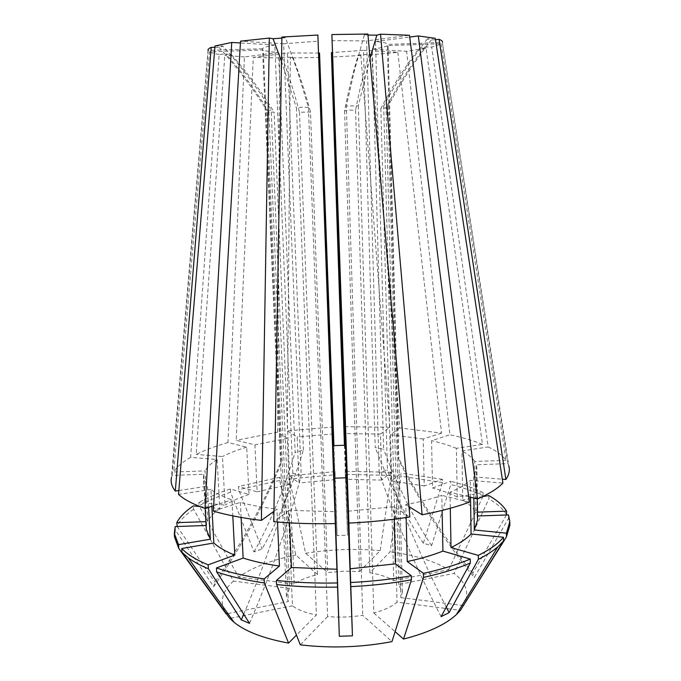 <?xml version="1.0" encoding="UTF-8"?>
<svg xmlns="http://www.w3.org/2000/svg" width="681" height="681" viewBox="0 0 681 681"><rect width="100%" height="100%" fill="white"/><g stroke="black" fill="none" stroke-linecap="round" stroke-linejoin="round"><path stroke-width="0.51" stroke-dasharray="3.4 2.55" d="M281.883 38.068L285.56 37.778L297.852 72.365L308.442 107.36L327.595 616.552C339.359 617.565 351.073 617.156 362.735 615.318L391.967 641.63M370.013 58.14L358.325 105.827L346.323 106.032L362.735 615.318M358.325 105.827L373.801 613.002C384.229 610.202 391.975 606.592 397.032 602.166L460.45 610.321M435.27 38.315L427.379 38.902L431.277 39.966C414.644 61.299 400.198 83.422 387.94 106.355L383.684 106.023L397.032 602.166M387.94 106.355L400.862 597.629L402.369 592.155L398.734 584.502L454.125 573.393L488.864 498.926L488.822 495.547M509.856 525.349L508.52 518.479L474.265 577.548C445.272 541.812 420.143 502.774 398.879 460.433L398.138 457.189L387.37 45.618L441.092 43.737C439.339 44.852 436.206 45.95 431.677 47.049L424.901 47.015L419.334 48.24C404.965 66.806 392.137 86.879 380.858 108.466L386.067 107.845L398.734 584.502M380.858 108.466L393.754 580.612C387.744 577.011 379.785 574.389 369.86 572.738L390.111 551.746L400.93 476.223L400.845 473.074L391.754 480.922L390.502 434.759L399.687 427.915L371.605 54.744L369.093 54.25L358.317 55.008C353.192 71.701 348.595 90.309 344.543 110.833L350.136 110.084L355.559 110.279L369.86 572.738M387.37 45.618C385.335 46.861 380.313 48.053 372.303 49.202L383.624 449.324L375.214 447.468L363.475 50.292L332.141 52.582M398.879 460.433L388.034 44.393L442.361 42.503L507.992 463.642L476.325 464.748L477.066 516.011L477.56 515.994M441.101 616.645C416.397 568.771 395.763 520.778 379.189 472.665L387.438 469.881L375.52 41.507C383.224 42.248 387.395 43.209 388.034 44.393M379.189 472.665L366.633 40.894L409.468 35.267M331.732 40.656L366.633 40.894M243.704 614.236C263.811 567.103 280.172 520.088 292.804 473.193L301.232 475.389L283.636 43.797L318.444 41.115M308.442 107.36L302.279 107.13L296.456 107.981L316.393 615.011L296.473 635.101M292.804 473.193L274.809 45.023L240.419 42.971M175.179 526.575L175.392 530.133L213.681 586.664L214.873 582.17C241.04 544.86 263.155 504.561 281.227 461.275L280.649 464.272L262.517 48.777C263.079 47.542 267.173 46.291 274.809 45.023M281.227 461.275L263.258 49.951L209.535 51.824L173.74 471.993L205.075 470.903L207.867 521.578L205.892 521.655M278.52 52.48L244.428 56.957L227.999 442.522L246.709 447.153L249.016 494.415L230.391 488.975L230.561 492.21L254.022 551.891L262.083 548.92C277.899 521.016 291.681 488.039 303.411 449.979L295.145 452.414L278.52 52.48C270.459 51.892 265.369 51.049 263.258 49.951M303.411 449.979L287.408 52.948L253.281 57.383L236.196 440.309L254.932 444.863L257.163 491.827L238.52 486.464L238.682 489.682L262.083 548.92M318.87 53.041L287.408 52.948M344.543 110.833L359.517 571.512L343.582 571.189L327.714 572.619L305.616 553.261L289.382 478.973L289.255 475.84L299.07 482.974L297.18 436.989L287.331 430.86L290.336 57.962L292.864 57.289L282.062 57.281L279.593 57.953L253.281 57.383M282.062 57.281C288.267 73.642 294.073 91.961 299.487 112.237L310.51 112.024L327.714 572.619M299.487 112.237L317.482 574.577C307.701 576.909 299.938 580.084 294.201 584.094L238.571 577.037L199.414 506.485M244.428 56.957L224.824 55.289L231.531 54.795L225.905 53.961C241.678 71.658 256.013 90.982 268.893 111.931L274.128 112.186L294.201 584.094M268.893 111.931L289.51 588.324L286.429 596.207L288.31 601.57L266.935 110.577L271.166 109.956L292.455 605.818C297.818 609.887 305.795 612.943 316.393 615.011M367.919 34.05L364.318 35.029L368.004 35.063M283.636 43.797L240.521 41.166M281.9 37.055L285.56 37.778M262.517 48.777L208.054 50.377L171.459 477.577L172.089 475.389L203.755 474.282L203.449 477.585L207.416 486.174L208.582 507.319M214.873 47.355L219.078 47.372L222.9 46.044C241.142 66.397 257.231 87.696 271.166 109.956M214.983 46.002L222.9 46.044M199.788 506.519L219.742 508.545L217.137 459.539L190.637 457.351L219.146 54.463L225.905 53.961M219.146 54.463C214.558 53.688 211.348 52.812 209.535 51.824M319.951 57.434L290.336 57.962M363.475 50.292L397.806 52.335L371.605 54.744M359.517 571.512L380.194 550.648L391.183 475.415L391.098 472.273L381.811 480.079L380.492 434.078L389.873 427.276L360.887 55.493L358.317 55.008M360.887 55.493L331.306 57.034M482.931 496.458L483.135 492.559L457.249 496.985L456.398 448.353L482.488 444.387L426.059 48.266L406.617 51.296L372.303 49.202M426.059 48.266L419.334 48.24M482.488 444.387C473.244 440.607 462.382 437.398 449.894 434.767L406.617 51.296M389.873 427.276L343.658 426.638M317.482 574.577L295.792 555.049L279.721 480.463L279.585 477.313L289.212 484.506L287.246 438.368L277.593 432.188L279.593 57.953M277.593 432.188L236.196 440.309M190.637 457.351C182.593 461.956 176.966 466.834 173.74 471.993M279.585 477.313L238.52 486.464M279.721 480.463L238.682 489.682M289.51 588.324L233.464 581.114L193.608 509.252L193.413 505.881M193.608 509.252C185.675 514.564 180.142 520.216 176.992 526.2M391.098 472.273L345.182 471.278L347.514 535.223L344.799 445.246M391.183 475.415L345.284 474.385M483.187 495.913C474.002 491.452 463.208 487.656 450.805 484.506L450.745 481.271L432.554 487.996L431.55 440.684L449.894 434.767M483.135 492.559C473.95 488.141 463.157 484.378 450.745 481.271M289.212 484.506L257.163 491.827M219.742 508.545C213.97 512.674 210.012 517.024 207.867 521.578M381.811 480.079L345.59 479.237L345.182 471.278M457.249 496.985C450.294 493.521 442.063 490.524 432.554 487.996M287.246 438.368L254.932 444.863M217.137 459.539C211.289 463.148 207.262 466.936 205.075 470.903M344.433 445.331L345.59 479.237M380.492 434.078L344.033 433.525M456.398 448.353C449.4 445.383 441.118 442.829 431.55 440.684M406.148 517.509L405.816 504.63C419.556 502.025 431.558 498.935 441.824 495.359L442.122 510.418M211.842 506.281L210.923 489.443C215.724 493.257 222.738 496.73 231.983 499.871L232.8 515.875M289.536 522.846L288.999 510.341L334.822 511.669M469.379 502.161L441.824 495.359M405.816 504.63L408.966 506.596M213.655 505.702L231.983 499.871M210.923 489.443L178.533 494.406M288.999 510.341L273.762 521.689M507.992 463.642L508.775 465.795L442.361 42.503M375.52 41.507L409.707 37.063M435.474 39.651L431.277 39.966M463.735 605.605C469.796 593.747 466.596 583.013 454.125 573.393M506.638 514.666C503.08 508.92 497.156 503.668 488.864 498.926M506.451 514.981L472.759 573.147L474.265 577.548M508.486 514.913L508.52 518.479M477.611 519.799L477.066 516.011M473.831 498.041L473.516 476.87L476.87 468.034L476.325 464.748M473.516 476.87L502.331 479.203M441.092 43.737L506.102 460.373C502.518 455.453 496.56 450.975 488.209 446.949L431.677 47.049M397.806 52.335L441.56 433.133L399.687 427.915M333.392 426.996L287.331 430.86M227.999 442.522C215.724 446.029 205.109 449.988 196.162 454.406L224.824 55.289M208.182 50.675L172.089 475.389M295.792 555.049C271.745 559.935 252.668 567.264 238.571 577.037M227.854 613.581L288.31 601.57M233.464 581.114C221.708 591.585 219.265 602.515 226.152 613.922M380.194 550.648C355.227 548.452 330.362 549.32 305.616 553.261M393.754 580.612L448.745 569.682C433.993 560.923 414.448 554.938 390.111 551.746M373.801 613.002L395.099 631.653M292.455 605.818L229.769 618.399M327.595 616.552L300.304 644.839M400.862 597.629L463.412 605.562M230.561 492.21C218.405 496.219 207.909 500.765 199.065 505.855L198.878 502.501L225.019 505.106L222.466 456.534L196.162 454.406M199.337 506.341L199.065 505.855M175.392 530.133L174.54 537.054M177.196 526.507L214.873 582.17M333.928 445.689L335.146 479.603L334.992 471.635L335.103 474.742L289.382 478.973M335.103 474.742L337.129 535.581L347.514 535.223M441.56 433.133L423.19 438.981L424.246 485.979L442.454 479.33L442.522 482.548L423.318 543.276L431.567 545.677L450.805 484.506M448.745 569.682L482.88 496.568M442.522 482.548L400.93 476.223M230.391 488.975C218.235 492.95 207.731 497.453 198.878 502.501M334.992 471.635L289.255 475.84M442.454 479.33L400.845 473.074M249.016 494.415C239.712 497.598 231.71 501.165 225.019 505.106M203.755 474.282L206.59 525.477L206.317 529.273M206.59 525.477L206.105 525.494M335.146 479.603L299.07 482.974M424.246 485.979L391.754 480.922M506.102 460.373L474.776 461.471L475.517 512.223C473.057 507.822 468.8 503.761 462.748 500.041L461.939 450.975L488.209 446.949M475.517 512.223L477.5 512.146M482.599 496.619L462.748 500.041M246.709 447.153C237.32 449.954 229.242 453.078 222.466 456.534M333.511 433.891L297.18 436.989M423.19 438.981L390.502 434.759M468.69 496.789L449.996 492.244C458.985 488.464 465.744 484.506 470.256 480.377L502.918 483.067M449.996 492.244L450.286 508.273M470.511 497.232L470.256 480.377M213.34 511.116L240.35 502.399C250.846 505.259 263.036 507.507 276.929 509.141L273.941 511.303M240.35 502.399L241.108 517.441M277.499 522.004L276.929 509.141M348.255 511.201L393.865 506.673L409.868 516.922M394.197 519.186L393.865 506.673M474.776 461.471C472.308 457.666 468.026 454.167 461.939 450.975M178.848 490.516L207.416 486.174M231.531 54.795C247.169 72.314 261.368 91.45 274.128 112.186M427.379 38.902C410.6 60.481 396.036 82.852 383.684 106.023M281.5 61.264L296.456 107.981M219.078 47.372C237.158 67.496 253.111 88.564 266.935 110.577M364.318 35.029L354.452 70.39L346.323 106.032M424.901 47.015C410.396 65.768 397.457 86.044 386.067 107.845M369.093 54.25C364.054 70.994 359.542 89.679 355.559 110.279M292.864 57.289C299.146 73.591 305.037 91.833 310.51 112.024M472.759 573.147C444.063 537.76 419.19 499.105 398.138 457.189M249.535 623.345C270.825 573.862 288.054 524.549 301.232 475.389M446.276 607.154C422.927 561.536 403.314 515.781 387.438 469.881M423.318 543.276C405.595 516.556 389.558 484.617 375.214 447.468M431.567 545.677C413.903 518.82 397.925 486.702 383.624 449.324M337.129 535.581L333.579 445.638M213.681 586.664C240.112 548.988 262.457 508.29 280.725 464.561M254.022 551.891C269.778 523.859 283.483 490.703 295.145 452.414M402.369 592.155L398.93 460.135M286.429 596.207L280.649 464.272M477.313 498.884L476.87 468.034M205.16 508.409L203.449 477.585"/><path stroke-width="1.02" d="M350.204 568.797L352.452 635.824L339.325 636.284L334.116 478.207L346.586 477.773L331.894 34.544L367.919 34.05L409.868 516.922C390.571 520.029 370.251 522.089 348.902 523.102L350.204 568.797L395.406 563.842L394.197 519.186M334.116 478.207L317.882 35.037L339.325 636.284M332.141 52.582L331.417 52.616L344.799 445.246L333.579 445.638L319.542 53.024L318.87 53.041M368.004 35.063L376.857 35.148L370.013 58.14M408.966 506.596L422.109 514.776L380.534 34.178L376.857 35.148M380.534 34.178L409.468 35.267L469.379 502.161C456.21 507.047 440.454 511.252 422.109 514.776M273.941 511.303L261.393 520.395C242.845 518.164 226.833 515.066 213.34 511.116L240.521 41.166L269.327 38.059L273.055 38.766L281.883 38.068M335.018 523.587C313.652 524.064 293.23 523.434 273.762 521.689L281.9 37.055L317.882 35.037M240.419 42.971L231.744 42.46L205.015 508.46L213.655 505.702M208.054 50.377C207.765 49.407 208.829 48.394 211.238 47.338L214.873 47.355M205.015 508.46C192.987 504.204 184.159 499.522 178.533 494.406L214.983 46.002L231.744 42.46M319.542 53.024L333.928 445.689M331.417 52.616L344.433 445.331M395.099 631.653L403.552 639.059L423.531 577.386C441.688 573.402 457.283 568.618 470.324 563.025L441.101 616.645L449.102 612.628L446.276 607.154M403.552 639.059C427.864 632.811 445.476 624.647 456.398 614.585L460.45 610.321L503.514 541.037L503.48 537.266L471.082 533.989L470.511 497.232M450.286 508.273L451.018 547.55L478.309 555.39L478.36 559.322C486.353 555.321 492.831 551.159 497.794 546.852L503.514 541.037M478.36 559.322L449.102 612.628M199.788 506.519L193.413 505.881C185.479 511.142 179.929 516.734 176.779 522.668L177.196 526.507M423.531 577.386L423.437 573.317C441.611 569.367 457.215 564.617 470.265 559.075L470.324 563.025M296.473 635.101L288.557 643.085C263.853 638.54 245.696 631.627 234.094 622.349L229.769 618.399L181.972 552.291L181.75 548.52C187.386 554.445 196.179 559.884 208.148 564.847L208.369 568.763L241.261 619.897L243.704 614.236M181.972 552.291L188.075 557.662C193.336 561.629 200.103 565.332 208.369 568.763M351.047 586.622C372.192 585.566 392.316 583.294 411.409 579.812L391.967 641.63C361.577 647.384 331.026 648.457 300.304 644.839L276.605 584.528L276.426 580.442C295.733 582.553 315.975 583.404 337.155 582.97M276.605 584.528C295.903 586.664 316.137 587.524 337.299 587.099M205.892 521.655L176.779 522.668M423.437 573.317L407.255 561.561C420.867 558.641 432.758 555.151 442.922 551.082L470.265 559.075M181.75 548.52L213.843 542.987C218.635 547.405 225.624 551.44 234.817 555.109L208.148 564.847M276.426 580.442L291.451 567.477L336.891 569.265M442.122 510.418L442.922 551.082M407.255 561.561L406.148 517.509M232.8 515.875L234.817 555.109M213.843 542.987L211.842 506.281M291.451 567.477L289.536 522.846M502.331 479.203L505.881 479.492L439.1 39.379C441.569 40.273 442.693 41.209 442.471 42.196M505.881 479.492C509.107 474.802 510.069 470.23 508.775 465.795M409.707 37.063L418.321 35.948L435.27 38.315L502.918 483.067C497.666 488.558 489.196 493.844 477.5 498.926L468.69 496.789M439.1 39.379L435.474 39.651M463.412 605.562L506.451 536.9L509.856 525.349L509.814 521.714L508.486 514.913L477.56 515.994M477.5 512.146L506.604 511.133L506.451 514.981M506.451 536.9L506.417 533.172L509.814 521.714M506.417 533.172L474.308 529.971L477.611 519.799L477.313 498.884M474.308 529.971L473.831 498.041M261.393 520.395L269.327 38.059M331.894 34.544L348.902 523.102M418.321 35.948L477.5 498.926M171.459 477.577C170.48 482.097 171.765 486.592 175.315 491.052L178.848 490.516M211.238 47.338L175.315 491.052M206.105 525.494L175.179 526.575L174.327 533.436L174.54 537.054L178.754 548.367L226.152 613.922L227.854 613.581M241.108 517.441L243.143 558.071L216.43 567.954L216.652 571.904C230.05 576.569 245.952 580.255 264.347 582.962L264.151 578.893L279.465 566.03L277.499 522.004M216.652 571.904L249.535 623.345L241.261 619.897M288.557 643.085L264.347 582.962M174.327 533.436L178.533 544.638L178.754 548.367M478.309 555.39C489.894 549.61 498.279 543.566 503.48 537.266M216.43 567.954C229.837 572.568 245.747 576.22 264.151 578.893M350.911 582.493C372.064 581.438 392.196 579.182 411.307 575.726L395.406 563.842M411.409 579.812L411.307 575.726M506.604 511.133C503.038 505.438 497.113 500.237 488.822 495.547L482.599 496.619M205.16 508.409L206.317 529.273L210.335 539.199L178.533 544.638M451.018 547.55C459.922 543.242 466.613 538.731 471.082 533.989M243.143 558.071C253.57 561.416 265.684 564.072 279.465 566.03M208.582 507.319L210.335 539.199M273.055 38.766L281.5 61.264M352.452 635.824L346.586 477.773M456.398 614.585L497.794 546.852M234.094 622.349L188.075 557.662"/></g></svg>
